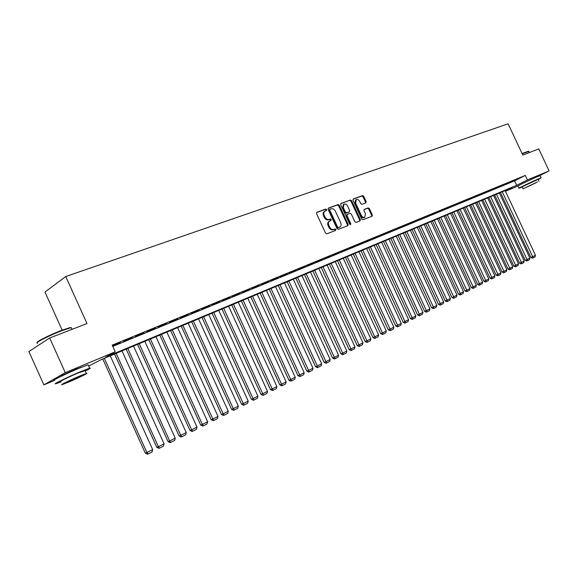 <?xml version="1.0" encoding="UTF-8"?>
<svg xmlns="http://www.w3.org/2000/svg" width="578" height="578" viewBox="0 0 578 578"><rect width="100%" height="100%" fill="white"/><g stroke="black" fill="none" stroke-linecap="round" stroke-linejoin="round"><path stroke-width="0.87" d="M326.642 209.604L325.717 209.063L316.831 212.321L316.556 213.679L325.522 233.086L326.845 233.837L335.594 230.434L335.818 229.466L334.9 228.939L333.773 229.372C332.09 229.784 330.688 228.975 329.568 226.959L328.824 225.348C328.051 223.325 328.34 221.88 329.691 220.998L331.042 220.478L331.23 219.532L330.305 218.997L329.178 219.423C327.488 219.821 326.079 219.004 324.959 216.988L324.215 215.377C323.449 213.376 323.731 211.938 325.067 211.064L326.454 210.544L326.642 209.604M325.978 210.717L325.941 210.009L325.024 209.474L316.556 212.574M335.124 230.615L335.11 229.856L334.192 229.329L333.072 229.769L333.773 229.372M330.551 220.666L330.529 219.929L329.605 219.402L328.477 219.828L329.178 219.423M522.895 183.363L534.939 177.706M60.177 376.777C61.347 375.729 66.542 373.222 75.761 369.248L82.04 367.037M365.852 202.878L366.134 201.563L363.728 196.361L362.478 195.61L353.274 198.984L353.035 200.284L361.72 219.033L362.977 219.77L372.088 216.223L372.326 214.915L369.407 208.622L368.172 207.885L364.241 209.373L364.003 210.681L365.455 213.817L364.797 217.335C363.446 217.761 362.283 217.118 361.322 215.406L355.615 203.08L356.25 199.598C357.623 199.172 358.794 199.815 359.769 201.541L360.715 203.586L361.965 204.33L365.852 202.878M54.635 380.367L43.877 384.876L28.9 351.547L49.672 337.993L87.003 323.564L65.755 276.537L508.113 123.8L522.808 155.085L538.761 148.922L549.1 170.9L538.32 176.276M49.672 337.993L65.278 372.651L115.21 351.829L105.882 357.038L516.681 185.314L527.425 179.939L549.1 170.9M112.761 346.41L514.593 180.849L525.308 175.423L112.19 345.153L115.21 351.829M525.308 175.423L527.425 179.939M339.322 205.32L338.029 204.561L328.449 208.066L328.123 209.431L336.996 228.628L338.303 229.379L347.848 225.658L348.108 224.315L339.322 205.32L338.621 205.732L337.328 204.973L328.116 208.347M341.042 203.456L350.398 200.031L351.662 200.79L360.361 219.561L360.108 220.89L356.113 222.443L354.841 221.699L351.294 214.048L350.022 213.296L347.313 214.322L347.053 215.652L350.759 223.657L350.579 224.596L349.647 224.091L340.724 204.807L340.847 203.572M112.566 345.976L120.383 342.516L112.508 345.854M132.254 337.631L123.591 341.439L132.254 337.631M143.908 332.834L135.36 336.598L143.908 332.834M155.352 328.123L146.913 331.837L155.352 328.123M166.594 323.499L158.264 327.17L166.594 323.499M177.627 318.962L169.405 322.582L177.627 318.962M188.471 314.504L180.35 318.073L188.471 314.504M199.121 310.119L191.108 313.652L199.121 310.119M209.59 305.813L201.671 309.302L209.59 305.813M219.878 301.579L212.054 305.025L219.878 301.579M229.986 297.417L222.263 300.827L229.986 297.417M239.928 293.328L232.291 296.695L239.928 293.328M249.696 289.311L242.153 292.634L249.696 289.311M259.305 285.359L251.856 288.646L259.305 285.359M268.756 281.472L261.393 284.716L268.756 281.472M278.054 277.642L270.771 280.857L278.054 277.642M287.201 273.885L279.998 277.057L287.201 273.885M296.196 270.179L289.079 273.322L296.196 270.179M305.047 266.537L298.01 269.644L305.047 266.537M313.76 262.954L306.802 266.024L313.76 262.954M322.336 259.428L315.458 262.463L322.336 259.428M330.775 255.953L323.976 258.958L330.775 255.953M339.091 252.535L332.357 255.505L339.091 252.535M347.27 249.169L340.615 252.109L347.27 249.169M355.333 245.852L348.744 248.764L355.333 245.852M363.266 242.587L356.749 245.469L363.266 242.587M371.083 239.371L364.631 242.225L371.083 239.371M378.785 236.2L372.398 239.025L378.785 236.2M386.364 233.079L380.049 235.875L386.364 233.079M393.842 230.008L387.592 232.775L393.842 230.008M401.204 226.973L395.02 229.719L401.204 226.973M408.465 223.989L402.339 226.706L408.465 223.989M415.618 221.049L409.556 223.737L415.618 221.049M422.67 218.144L416.666 220.803L422.67 218.144M429.627 215.283L423.674 217.92L429.627 215.283M436.477 212.466L430.588 215.074L436.477 212.466M443.239 209.684L437.401 212.271L443.239 209.684M449.901 206.946L444.121 209.503L449.901 206.946M456.476 204.236L450.753 206.78L456.476 204.236M462.956 201.57L457.285 204.085L462.956 201.57M469.35 198.94L463.737 201.433L469.35 198.94M475.658 196.347L470.095 198.818L475.658 196.347M481.879 193.789L476.366 196.231L481.879 193.789M488.02 191.26L482.558 193.681L488.02 191.26M494.082 188.768L488.663 191.166L494.082 188.768M500.064 186.304L494.696 188.688L500.064 186.304M505.96 183.876L500.642 186.239L505.96 183.876M511.783 181.485L506.516 183.826L511.783 181.485M512.31 181.434L517.534 179.115L512.31 181.434M65.755 276.537L44.961 292.027L62.149 330.146M43.877 384.876L65.278 372.651M517.967 186.029L505.447 191.282M505.324 191.007L511.747 187.792L101.627 359.415L88.694 366.084M514.593 180.849L516.681 185.314M324.822 211.216L324.374 211.476C323.037 212.35 322.748 213.788 323.521 215.782L324.215 215.377M328.477 219.828C326.787 220.218 325.378 219.409 324.258 217.393L323.521 215.782M329.467 221.128L328.99 221.403C327.632 222.277 327.343 223.729 328.116 225.745L328.824 225.348M333.072 229.769C331.389 230.174 329.98 229.372 328.86 227.356L328.116 225.745M347.385 225.846L347.4 224.705L338.621 205.732M330.038 209.229L329.814 210.182L337.588 227.017L338.506 227.537L339.835 227.017C341.179 226.143 341.468 224.698 340.695 222.682L335.392 211.23C334.286 209.229 332.899 208.412 331.223 208.788L330.038 209.229M329.901 209.308L329.113 210.594L329.814 210.182M339.329 227.299L337.798 227.934L336.887 227.407L329.113 210.594M340.709 203.731L350.398 200.031M359.639 221.071L359.646 219.951L350.962 201.195L349.697 200.443M347.197 214.395L346.605 214.727L346.352 216.056L350.051 224.054L350.759 223.657M350.138 224.589L350.051 224.054M347.624 206.108C346.634 204.359 345.442 203.709 344.033 204.15L343.368 207.683L345.398 212.075L346.684 212.827L349.394 211.801L349.647 210.479L347.624 206.108M343.845 204.265L343.332 204.561L342.667 208.087L343.368 207.683M348.801 212.133L345.976 213.231L344.698 212.48L342.667 208.087M356.07 199.706L355.549 200.01L354.906 203.485L355.615 203.08M364.234 217.653L364.089 217.733C362.731 218.152 361.575 217.509 360.614 215.804L354.906 203.485M371.611 216.41L371.611 215.305L368.699 209.019L367.456 208.282L364.003 209.597M365.441 203.03L365.433 201.968L363.02 196.766L361.777 196.021L353.021 199.229M102.739 358.952L145.302 453.13L146.906 452.538L104.315 358.295M110.261 355.802L152.679 449.605L152.093 451.909L148.055 453.961L147.412 454.2L145.302 453.13M148.055 453.961L146.906 452.538L152.679 449.605M37.295 342.494C35.598 341.988 50.199 334.684 61.557 330.378L70.408 327.495L71.455 327.885M71.701 328.441L70.978 327.712L61.911 330.667C49.137 335.515 33.278 343.664 37.563 343.144M85.291 371.025C89.915 368.706 91.36 367.76 89.641 368.186L80.429 371.733C67.38 377.188 51.066 385.208 56.117 383.669L61.022 381.877M88.318 365.267L88.123 364.826L78.897 368.331C65.834 373.749 49.527 381.798 54.607 380.302M60.842 381.487C57.236 382.585 68.941 376.834 78.319 372.911L85.111 370.635M79.721 376.032C70.357 379.977 58.645 385.714 62.236 384.58L69.064 381.906C78.319 377.99 89.814 372.377 86.375 373.431L79.721 376.032M70.928 380.873C78.76 377.448 82.488 375.621 82.105 375.411L77.799 377.094C69.887 380.555 66.138 382.39 66.549 382.593L70.928 380.873M522.079 153.517L528.429 151.219M528.776 151.429L522.194 153.77M538.19 179.541L541.174 177.807L538.971 178.645C532.663 181.275 516.999 188.854 519.058 188.276L522.237 187.019M540.184 175.698L537.937 176.442C531.615 179.043 515.959 186.643 518.033 186.094L519.022 188.197M523.061 188.775L522.144 186.817L538.089 179.339M537.424 181.918L523.083 188.833L537.424 181.918M526.963 187.084L536.174 182.648L526.963 187.084M114.567 354.003L156.775 447.307L158.401 446.7L116.156 353.339M122.001 350.889L164.065 443.825L163.487 446.108L159.521 448.123L158.871 448.362L156.775 447.307M159.521 448.123L158.401 446.7L164.065 443.825M126.177 349.141L168.046 441.592L169.686 440.971L127.789 348.469M133.525 346.07L175.25 438.146L174.672 440.407L170.777 442.387L170.127 442.632L168.046 441.592M170.777 442.387L169.686 440.971L175.25 438.146M137.586 344.365L179.115 435.971L180.762 435.35L139.211 343.693M144.84 341.331L186.232 432.575L185.661 434.815L181.839 436.758L181.174 437.004L179.115 435.971M181.839 436.758L180.762 435.35L186.232 432.575M148.792 339.676L189.989 430.451L191.65 429.822L150.424 338.997M155.959 336.678L197.019 427.099L196.455 429.317L192.698 431.231L192.033 431.477L189.989 430.451M192.698 431.231L191.65 429.822L197.019 427.099M159.803 335.074L200.667 425.032L202.343 424.397L161.45 334.38M166.883 332.104L207.618 421.716L207.054 423.92L203.362 425.798L202.69 426.051L200.667 425.032M203.362 425.798L202.343 424.397L207.618 421.716M170.618 330.544L211.158 419.707L212.841 419.057L172.273 329.85M177.619 327.618L218.029 416.427L217.472 418.609L213.846 420.459L213.174 420.712L211.158 419.707M213.846 420.459L212.841 419.057L218.029 416.427M181.246 326.1L221.475 414.477L223.166 413.819L182.915 325.4M188.168 323.203L228.259 411.233L227.71 413.4L224.148 415.214L223.469 415.474L221.475 414.477M224.148 415.214L223.166 413.819L228.259 411.233M191.694 321.722L231.605 409.332L233.31 408.668L193.377 321.021M198.536 318.861L238.317 406.124L237.768 408.27L234.271 410.055L233.584 410.322L231.605 409.332M234.271 410.055L233.31 408.668L238.317 406.124M201.968 317.423L241.568 404.275L243.28 403.61L203.658 316.722M208.73 314.598L248.208 401.11L247.666 403.234L244.219 404.99L243.533 405.25L241.568 404.275M244.219 404.99L243.28 403.61L248.208 401.11M212.068 313.204L251.365 399.304L253.085 398.632L213.766 312.488M218.751 310.4L257.925 396.176L257.391 398.278L254.002 400.005L253.316 400.272L251.365 399.304M254.002 400.005L253.085 398.632L257.925 396.176M221.995 309.042L260.996 394.413L262.723 393.734L223.7 308.327M228.613 306.275L267.484 391.32L266.949 393.408L263.619 395.106L262.932 395.374L260.996 394.413M263.619 395.106L262.723 393.734L267.484 391.32M231.764 304.96L270.468 389.608L272.202 388.922L233.476 304.238M238.302 302.222L276.884 386.545L276.356 388.626L273.083 390.287L272.382 390.562L270.468 389.608M273.083 390.287L272.202 388.922L276.884 386.545M241.366 300.936L279.781 384.883L281.529 384.189L243.092 300.22M247.839 298.234L286.132 381.856L285.604 383.908L282.382 385.548L281.688 385.822L279.781 384.883M282.382 385.548L281.529 384.189L286.132 381.856M250.816 296.984L288.949 380.23L290.698 379.536L252.55 296.261M257.217 294.303L295.228 377.239L294.701 379.276L291.536 380.888L290.835 381.169L288.949 380.23M291.536 380.888L290.698 379.536L295.228 377.239M260.114 293.097L297.959 375.657L299.715 374.956L261.848 292.367M266.444 290.445L304.173 372.694L303.66 374.717L300.538 376.307L299.838 376.581L297.959 375.657M300.538 376.307L299.715 374.956L304.173 372.694M269.261 289.267L306.831 371.155L308.594 370.447L271.003 288.538M275.525 286.645L312.98 368.222L312.467 370.231L309.396 371.791L308.695 372.073L306.831 371.155M309.396 371.791L308.594 370.447L312.98 368.222M278.264 285.496L315.559 366.719L317.329 366.019L280.012 284.766M284.463 282.902L321.643 363.822L321.137 365.816L318.117 367.355L317.409 367.637L315.559 366.719M318.117 367.355L317.329 366.019L321.643 363.822M287.129 281.789L324.157 362.363L325.927 361.647L288.884 281.053M293.263 279.225L330.175 359.494L329.67 361.474L326.693 362.984L325.985 363.266L324.157 362.363M326.693 362.984L325.927 361.647L330.175 359.494M295.849 278.141L332.61 358.071L334.387 357.356L297.612 277.404M301.926 275.598L338.564 355.232L338.065 357.197L335.139 358.685L334.431 358.967L332.61 358.071M335.139 358.685L334.387 357.356L338.564 355.232M304.44 274.543L340.933 353.844L342.718 353.129L306.203 273.806M310.444 272.028L346.829 351.034L346.33 352.985L343.455 354.451L342.74 354.733L340.933 353.844M343.455 354.451L342.718 353.129L346.829 351.034M312.893 271.01L349.134 349.683L350.918 348.96L314.663 270.266M318.839 268.517L354.971 346.908L354.473 348.837L351.641 350.282L350.925 350.571L349.134 349.683M351.641 350.282L350.918 348.96L354.971 346.908M321.216 267.52L357.204 345.586L358.989 344.864L322.994 266.783M327.105 265.056L362.984 342.841L362.493 344.755L359.697 346.179L358.981 346.468L357.204 345.586M359.697 346.179L358.989 344.864L362.984 342.841M329.417 264.088L365.151 341.555L366.943 340.825L331.194 263.351M335.247 261.653L370.874 338.831L370.382 340.731L367.637 342.133L366.922 342.422L365.151 341.555M367.637 342.133L366.943 340.825L370.874 338.831M337.494 260.714L372.983 337.581L374.775 336.851L339.272 259.97M343.267 258.294L378.648 334.886L378.164 336.772L375.454 338.152L374.732 338.441L372.983 337.581M375.454 338.152L374.775 336.851L378.648 334.886M345.449 257.383L380.692 333.665L382.484 332.935L347.234 256.639M351.171 254.992L386.299 330.999L385.822 332.87L383.156 334.229L382.434 334.525L380.692 333.665M383.156 334.229L382.484 332.935L386.299 330.999M353.288 254.103L388.286 329.814L390.085 329.077L355.073 253.352M358.952 251.733L393.842 327.17L393.365 329.026L390.735 330.37L390.02 330.659L388.286 329.814M390.735 330.37L390.085 329.077L393.842 327.17M361.012 250.874L395.771 326.014L397.57 325.277L362.796 250.122M366.618 248.526L401.276 323.398L400.8 325.241L398.213 326.563L397.491 326.852L395.771 326.014M398.213 326.563L397.57 325.277L401.276 323.398M368.62 247.687L403.148 322.271L404.947 321.534L370.411 246.936M374.176 245.361L408.595 319.677L408.126 321.512L405.575 322.813L404.853 323.109L403.148 322.271M405.575 322.813L404.947 321.534L408.595 319.677M376.119 244.545L410.416 318.579L412.222 317.842L377.911 243.8M381.625 242.247L415.813 316.014L415.351 317.835L412.837 319.114L412.114 319.41L410.416 318.579M412.837 319.114L412.222 317.842L415.813 316.014M383.51 241.452L417.576 314.945L419.382 314.201L385.309 240.701M388.965 239.169L422.93 312.402L422.467 314.208L419.982 315.472L419.26 315.769L417.576 314.945M419.982 315.472L419.382 314.201L422.93 312.402M390.8 238.403L424.642 311.361L426.448 310.617L392.592 237.652M396.197 236.142L429.938 308.847L429.476 310.639L427.034 311.882L426.311 312.178L424.642 311.361M427.034 311.882L426.448 310.617L429.938 308.847M397.982 235.398L431.6 307.828L433.406 307.084L399.781 234.646M403.328 233.158L436.852 305.336L436.39 307.113L433.984 308.341L433.262 308.638L431.6 307.828M433.984 308.341L433.406 307.084L436.852 305.336M405.062 232.435L438.464 304.346L440.27 303.602L406.861 231.684M410.366 230.217L443.666 301.875L443.21 303.645L440.833 304.852L440.111 305.155L438.464 304.346M440.833 304.852L440.27 303.602L443.666 301.875M412.042 229.517L445.226 300.914L447.032 300.163L413.841 228.758M417.302 227.313L450.385 298.465L449.93 300.22L447.589 301.413L446.866 301.716L445.226 300.914M447.589 301.413L447.032 300.163L450.385 298.465M418.927 226.634L451.895 297.533L453.708 296.781L420.726 225.882M424.136 224.452L457.003 295.105L456.562 296.846L454.25 298.024L453.528 298.32L451.895 297.533M454.25 298.024L453.708 296.781L457.003 295.105M425.719 223.794L458.477 294.188L460.283 293.436L427.518 223.036M430.877 221.634L463.542 291.789L463.094 293.516L460.818 294.679L460.095 294.975L458.477 294.188M460.818 294.679L460.283 293.436L463.542 291.789M432.416 220.991L464.965 290.9L466.771 290.142L434.215 220.232M437.532 218.845L469.986 288.516L469.546 290.235L467.299 291.377L466.576 291.68L464.965 290.9M467.299 291.377L466.771 290.142L469.986 288.516M439.02 218.224L471.366 287.649L473.172 286.898L440.826 217.472M444.092 216.1L476.337 285.286L475.904 286.991L473.685 288.126L472.963 288.422L471.366 287.649M473.685 288.126L473.172 286.898L476.337 285.286M445.537 215.5L477.681 284.448L479.487 283.69L447.343 214.741M450.565 213.39L482.608 282.1L482.175 283.798L479.986 284.911L479.263 285.214L477.681 284.448M479.986 284.911L479.487 283.69L482.608 282.1M451.967 212.805L483.909 281.284L485.715 280.525L453.766 212.054M456.952 210.724L488.793 278.964L488.359 280.648L486.206 281.746L485.484 282.05L483.909 281.284M486.206 281.746L485.715 280.525L488.793 278.964M458.311 210.154L490.05 278.163L491.856 277.411L460.11 209.395M463.253 208.087L494.898 275.865L494.472 277.541L492.34 278.625L491.618 278.921L490.05 278.163M492.34 278.625L491.856 277.411L494.898 275.865M464.567 207.531L496.119 275.092L497.918 274.333L466.374 206.78M469.466 205.479L500.924 272.809L500.497 274.471L498.395 275.54L497.672 275.843L496.119 275.092M498.395 275.54L497.918 274.333L500.924 272.809M470.745 204.944L502.101 272.05L503.9 271.292L472.551 204.193M475.607 202.914L506.863 269.789L506.436 271.443L504.37 272.498L503.648 272.802L502.101 272.05M504.37 272.498L503.9 271.292L506.863 269.789M476.843 202.394L508.004 269.052L509.803 268.293L478.642 201.643M481.662 200.378L512.729 266.812L512.31 268.452L510.266 269.493L509.543 269.796L508.004 269.052M510.266 269.493L509.803 268.293L512.729 266.812M482.861 199.88L513.835 266.097L515.634 265.338L484.66 199.128M487.637 197.878L518.517 263.871L518.098 265.504L516.082 266.53L515.359 266.834L513.835 266.097M516.082 266.53L515.634 265.338L518.517 263.871M488.8 197.394L519.586 263.178L521.385 262.419L490.599 196.643M493.54 195.407L524.232 260.974L523.812 262.593L521.826 263.604L521.103 263.908L519.586 263.178M521.826 263.604L521.385 262.419L524.232 260.974M494.66 194.938L525.265 260.295L527.064 259.536L496.459 194.186M499.363 192.973L529.874 258.106L529.462 259.717L527.49 260.721L526.775 261.025L525.265 260.295M527.49 260.721L527.064 259.536L529.874 258.106M500.454 192.517L530.871 257.448L532.663 256.69L502.246 191.766M505.114 190.567L535.445 255.281L535.033 256.878L533.089 257.867L532.367 258.171L530.871 257.448M533.089 257.867L532.663 256.69L535.445 255.281M325.024 209.474L325.717 209.063M334.192 229.329L334.9 228.939M329.605 219.402L330.305 218.997M324.258 217.393L324.959 216.988M328.86 227.356L329.568 226.959M347.4 224.705L348.108 224.315M337.328 204.973L338.029 204.561M336.887 227.407L337.588 227.017M337.798 227.934L338.506 227.537M338.975 227.479L339.676 227.082M350.962 201.195L351.662 200.79M359.646 219.951L360.361 219.561M346.352 216.056L347.053 215.652M344.698 212.48L345.398 212.075M345.976 213.231L346.684 212.827M348.635 212.227L349.343 211.83M360.614 215.804L361.322 215.406M367.456 208.282L368.172 207.885M368.699 209.019L369.407 208.622M371.611 215.305L372.326 214.915M361.777 196.021L362.478 195.61M363.02 196.766L363.728 196.361M365.433 201.968L366.134 201.563M329.294 209.655L329.944 209.279M339.127 227.414L339.835 227.017M346.605 214.727L347.248 214.359M348.686 212.205L349.394 211.801M364.089 217.733L364.797 217.335M72.098 329.323L71.347 327.654M84.98 370.339L86.375 373.431M89.641 368.186L88.123 364.826M70.408 327.495L70.978 327.712M529.311 152.57L528.704 151.284M538.067 179.281L539.014 181.304M541.174 177.807L540.141 175.611M528.241 151.154L528.624 151.284"/></g></svg>
